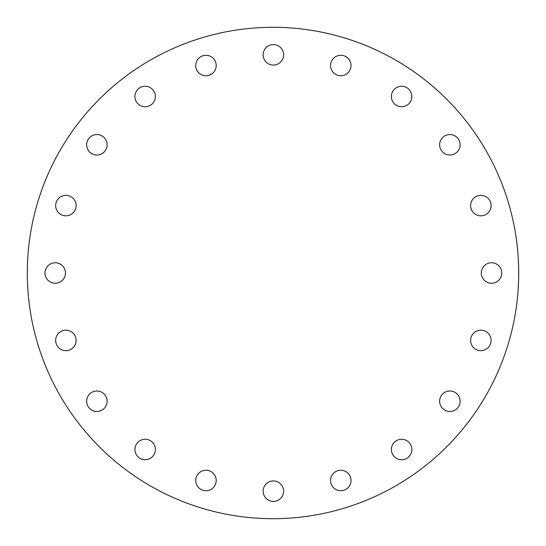 <?xml version="1.0" encoding="UTF-8"?>
<svg xmlns="http://www.w3.org/2000/svg" width="546" height="546" viewBox="0 0 546 546"><rect width="100%" height="100%" fill="white"/><g stroke="black" fill="none" stroke-linecap="round" stroke-linejoin="round"><path stroke-width="0.82" d="M86.65 144.772A10.238 10.238 0 0 1 96.888 134.534A10.238 10.238 0 0 1 107.125 144.772A10.238 10.238 0 0 1 96.888 155.009A10.238 10.238 0 0 1 86.65 144.772M145.147 106.743A10.238 10.238 0 0 1 134.91 96.505A10.238 10.238 0 0 1 145.147 86.268A10.238 10.238 0 0 1 155.385 96.505A10.238 10.238 0 0 1 145.147 106.743M205.965 75.757A10.238 10.238 0 0 1 195.727 65.52A10.238 10.238 0 0 1 205.965 55.282A10.238 10.238 0 0 1 216.202 65.52A10.238 10.238 0 0 1 205.965 75.757M273.375 65.076A10.238 10.238 0 0 1 263.138 54.839A10.238 10.238 0 0 1 273.375 44.601A10.238 10.238 0 0 1 283.613 54.839A10.238 10.238 0 0 1 273.375 65.076M340.793 75.757A10.238 10.238 0 0 1 330.555 65.52A10.238 10.238 0 0 1 340.793 55.282A10.238 10.238 0 0 1 351.03 65.52A10.238 10.238 0 0 1 340.793 75.757M401.61 106.743A10.238 10.238 0 0 1 391.373 96.505A10.238 10.238 0 0 1 401.61 86.268A10.238 10.238 0 0 1 411.848 96.505A10.238 10.238 0 0 1 401.61 106.743M439.632 144.772A10.238 10.238 0 0 1 449.87 134.534A10.238 10.238 0 0 1 460.107 144.772A10.238 10.238 0 0 1 449.87 155.009A10.238 10.238 0 0 1 439.632 144.772M470.625 205.583A10.238 10.238 0 0 1 480.862 195.345A10.238 10.238 0 0 1 491.1 205.583A10.238 10.238 0 0 1 480.862 215.82A10.238 10.238 0 0 1 470.625 205.583M481.299 273A10.238 10.238 0 0 1 491.537 262.762A10.238 10.238 0 0 1 501.774 273A10.238 10.238 0 0 1 491.537 283.238A10.238 10.238 0 0 1 481.299 273M470.625 340.417A10.238 10.238 0 0 1 480.862 330.18A10.238 10.238 0 0 1 491.1 340.417A10.238 10.238 0 0 1 480.862 350.655A10.238 10.238 0 0 1 470.625 340.417M439.632 401.228A10.238 10.238 0 0 1 449.87 390.991A10.238 10.238 0 0 1 460.107 401.228A10.238 10.238 0 0 1 449.87 411.466A10.238 10.238 0 0 1 439.632 401.228M401.61 459.732A10.238 10.238 0 0 1 391.373 449.495A10.238 10.238 0 0 1 401.61 439.257A10.238 10.238 0 0 1 411.848 449.495A10.238 10.238 0 0 1 401.61 459.732M340.793 490.717A10.238 10.238 0 0 1 330.555 480.48A10.238 10.238 0 0 1 340.793 470.243A10.238 10.238 0 0 1 351.03 480.48A10.238 10.238 0 0 1 340.793 490.717M273.375 501.399A10.238 10.238 0 0 1 263.138 491.161A10.238 10.238 0 0 1 273.375 480.924A10.238 10.238 0 0 1 283.613 491.161A10.238 10.238 0 0 1 273.375 501.399M205.965 490.717A10.238 10.238 0 0 1 195.727 480.48A10.238 10.238 0 0 1 205.965 470.243A10.238 10.238 0 0 1 216.202 480.48A10.238 10.238 0 0 1 205.965 490.717M145.147 459.732A10.238 10.238 0 0 1 134.91 449.495A10.238 10.238 0 0 1 145.147 439.257A10.238 10.238 0 0 1 155.385 449.495A10.238 10.238 0 0 1 145.147 459.732M86.65 401.228A10.238 10.238 0 0 1 96.888 390.991A10.238 10.238 0 0 1 107.125 401.228A10.238 10.238 0 0 1 96.888 411.466A10.238 10.238 0 0 1 86.65 401.228M55.658 340.417A10.238 10.238 0 0 1 65.895 330.18A10.238 10.238 0 0 1 76.133 340.417A10.238 10.238 0 0 1 65.895 350.655A10.238 10.238 0 0 1 55.658 340.417M55.658 205.583A10.238 10.238 0 0 1 65.895 195.345A10.238 10.238 0 0 1 76.133 205.583A10.238 10.238 0 0 1 65.895 215.82A10.238 10.238 0 0 1 55.658 205.583M44.984 273A10.238 10.238 0 0 1 55.221 262.762A10.238 10.238 0 0 1 65.459 273A10.238 10.238 0 0 1 55.221 283.238A10.238 10.238 0 0 1 44.984 273M518.7 273A245.7 245.7 0 0 1 273 518.7A245.7 245.7 0 0 1 27.3 273A245.7 245.7 0 0 1 273 27.3A245.7 245.7 0 0 1 518.7 273"/></g></svg>
